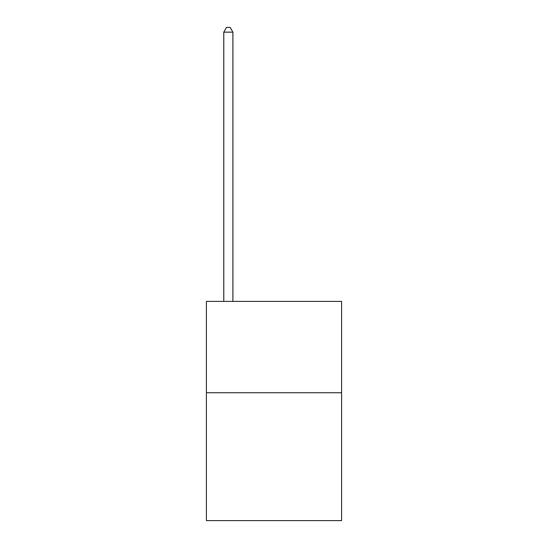 <?xml version="1.0" encoding="UTF-8"?>
<svg xmlns="http://www.w3.org/2000/svg" width="548" height="548" viewBox="0 0 548 548"><rect width="100%" height="100%" fill="white"/><g stroke="black" fill="none" stroke-linecap="round" stroke-linejoin="round"><path stroke-width="0.82" d="M341.589 392.731L341.589 520.6L206.411 520.6L206.411 301.4L341.589 301.4L341.589 392.731L206.411 392.731M232.9 301.4L232.9 32.147L223.769 32.147L223.769 301.4M223.769 32.147L226.509 27.4L230.16 27.4L232.9 32.147"/></g></svg>
